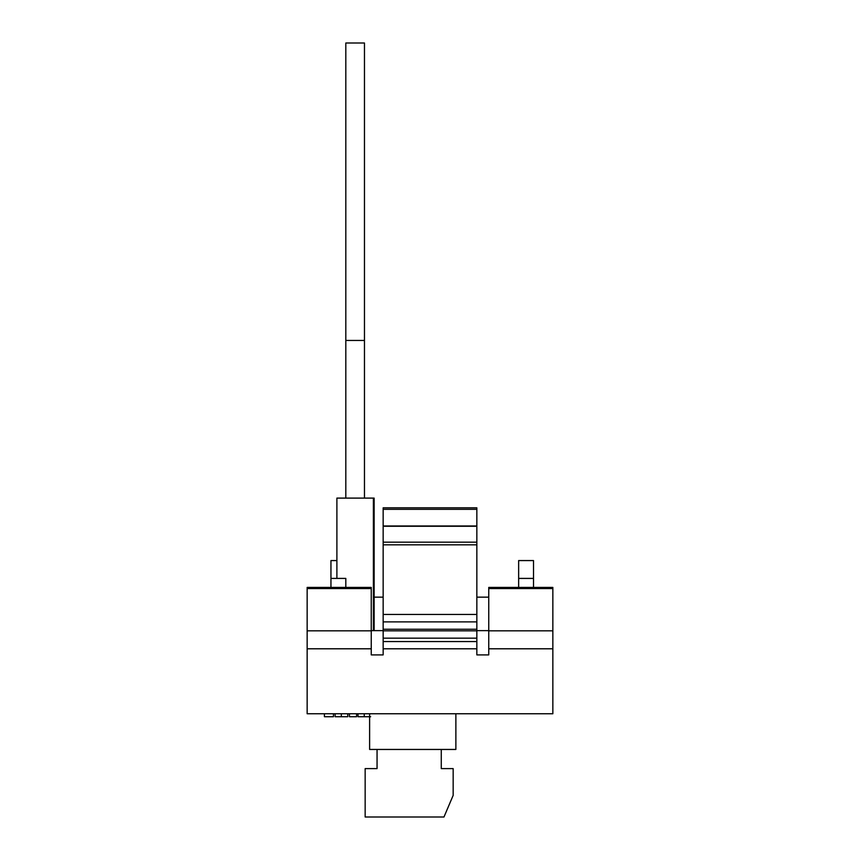 <?xml version="1.0" encoding="UTF-8"?>
<svg xmlns="http://www.w3.org/2000/svg" width="860" height="860" viewBox="0 0 860 860"><rect width="100%" height="100%" fill="white"/><g stroke="black" fill="none" stroke-linecap="round" stroke-linejoin="round"><path stroke-width="1.29" d="M441.266 749.447L441.266 768.603L453.166 768.603L453.166 795.371L443.975 817L365.156 817L365.156 768.603L377.056 768.603L377.056 749.447M383.151 641.56L383.151 507.819L476.848 507.819L476.848 648.795L383.151 648.795L383.151 641.56L476.848 641.56M383.151 621.887L476.848 621.887M383.151 630.821L476.848 630.821M383.151 648.795L383.151 654.901L371.251 654.901L371.251 648.795L307.149 648.795L307.149 713.746L552.851 713.746L552.851 648.795L488.749 648.795L488.749 630.821L552.851 630.821L552.851 587.423L488.749 587.423L488.749 588.552L552.851 588.552M488.749 630.649L476.848 630.649M383.151 630.649L371.251 630.649M345.817 587.423L345.817 578.414L330.95 578.414L330.95 560.57L336.894 560.57M374.143 597.152L383.151 597.152M488.749 588.552L488.749 630.821M552.851 630.821L552.851 648.795M476.848 597.152L488.749 597.152M307.149 648.795L307.149 630.821L371.251 630.821L371.251 587.423L307.149 587.423L307.149 588.552L371.251 588.552M307.149 630.821L307.149 588.552M488.749 648.795L488.749 654.901L476.848 654.901L476.848 648.795M371.251 630.821L371.251 648.795M330.95 587.423L330.95 578.414M533.512 560.57L518.644 560.57L518.644 578.414L533.512 578.414L533.512 560.57M518.644 587.423L518.644 578.414M533.512 587.423L533.512 578.414M476.848 544.832L383.151 544.832M345.817 340.452L364.468 340.452L364.468 43L345.817 43L345.817 498.101M364.468 340.452L364.468 498.101M373.39 630.649L373.39 498.101L374.143 498.101L374.143 630.649M373.39 498.101L336.894 498.101L336.894 578.414M455.875 713.746L455.875 749.447L369.617 749.447L369.617 713.746M333.465 713.746L333.465 716.724L324.413 716.724L324.413 713.746M335.131 713.746L335.131 716.724L347.762 716.724L347.762 713.746M341.345 716.724L341.345 713.746M356.588 713.746L356.588 716.724L349.44 716.724L349.44 713.746M358.018 713.746L358.018 716.724L370.649 716.724M364.231 716.724L364.231 713.746M383.151 542.165L476.848 542.165M476.848 509.313L383.151 509.313M476.848 526.277L383.151 526.277M383.151 614.448L476.848 614.448M383.151 638.163L476.848 638.163M383.151 629.24L476.848 629.24M383.151 525.976L476.848 525.976"/></g></svg>
